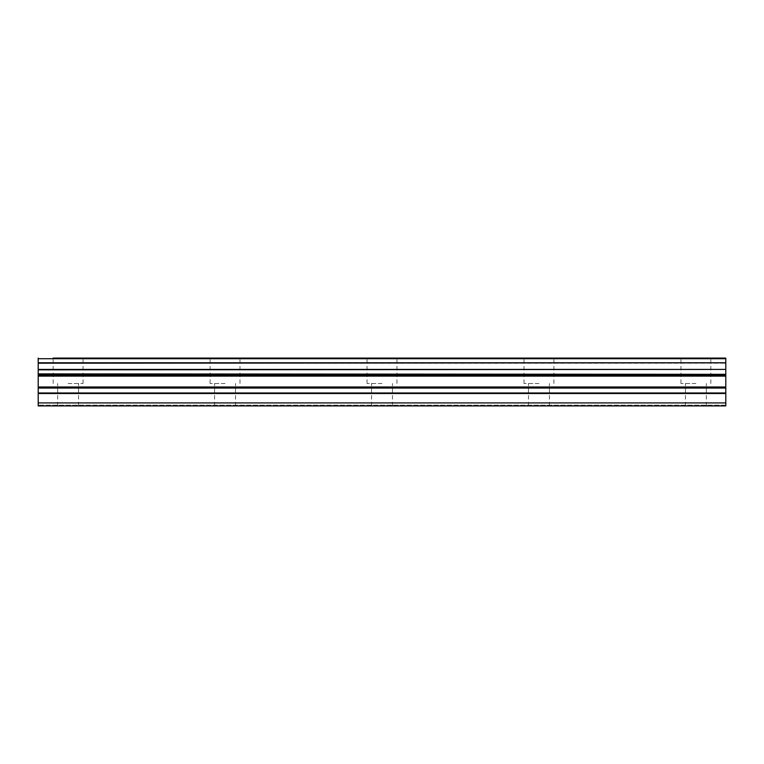<?xml version="1.0" encoding="UTF-8"?>
<svg xmlns="http://www.w3.org/2000/svg" width="764" height="764" viewBox="0 0 764 764"><rect width="100%" height="100%" fill="white"/><g stroke="black" fill="none" stroke-linecap="round" stroke-linejoin="round"><path stroke-width="0.57" stroke-dasharray="3.82 2.86" d="M68.091 358.087L83.047 358.087L68.091 358.087M68.091 383.499L83.047 383.499L68.091 383.499M695.909 358.087L680.953 358.087L695.909 358.087M695.909 383.499L680.953 383.499L695.909 383.499M538.954 358.087L524.009 358.087L538.954 358.087M538.954 383.499L524.009 383.499L538.954 383.499M382 358.087L367.054 358.087L382 358.087M382 383.499L367.054 383.499L382 383.499M225.046 358.087L210.1 358.087L225.046 358.087M225.046 383.499L210.1 383.499L225.046 383.499M38.2 369.413L725.8 369.404L38.2 369.843L38.2 358.087M38.2 402.924L725.8 402.924L725.8 405.913L38.2 405.913L725.8 405.913L725.8 405.168L725.8 405.913L725.8 405.168L725.8 405.913L38.2 405.913L38.2 405.168L38.2 405.913L38.2 405.168L38.2 405.913L68.091 405.913L38.2 405.913L38.2 369.843M538.954 405.913L371.533 405.913L538.954 405.913M225.046 405.913L68.091 405.913L225.046 405.913M725.8 402.924L725.8 393.517L38.2 393.517M38.2 392.992L725.8 392.992L725.8 393.517M725.8 392.992L725.8 374.312L38.2 374.312M38.2 373.892L725.8 374.312M725.8 373.892L725.8 369.843M725.8 369.404L725.8 363.206L38.2 363.206M38.2 362.776L725.8 363.206M725.8 362.776L725.8 358.087M725.8 376.117L38.2 376.117M725.8 405.168L38.2 405.168L725.8 405.168M725.8 375.057L38.2 375.057M68.091 405.913L78.558 405.913L68.091 405.913M382 405.913L392.467 405.913L382 405.913M725.8 358.717L38.2 358.717M38.2 386.985L725.8 386.985M725.8 388.045L38.2 388.045M53.146 383.499L53.146 358.087M680.953 383.499L680.953 358.087M524.009 383.499L524.009 358.087M367.054 383.499L367.054 358.087M210.1 383.499L210.1 358.087M57.634 405.913L57.634 383.499M685.442 405.913L685.442 383.499M528.487 405.913L528.487 383.499M371.533 405.913L371.533 383.499M214.588 405.913L214.588 383.499M83.047 383.499L83.047 358.087M710.854 383.499L710.854 358.087M553.9 383.499L553.9 358.087M396.946 383.499L396.946 358.087M239.992 383.499L239.992 358.087M78.558 405.913L78.558 383.499M706.366 405.913L706.366 383.499M549.411 405.913L549.411 383.499M392.467 405.913L392.467 383.499M235.513 405.913L235.513 383.499"/><path stroke-width="1.15" d="M53.146 358.087L725.8 358.087L53.146 358.087M38.2 392.992L38.2 375.057L725.8 375.057L725.8 392.992L38.2 392.992L38.2 405.913L725.8 405.913L725.8 392.992M38.2 358.087L38.2 374.312L725.8 374.312L38.2 373.892M38.2 375.057L38.2 374.312M38.2 358.717L725.8 358.717L725.8 358.087M725.8 358.717L725.8 362.776L38.2 362.776M38.2 363.206L725.8 362.776M725.8 363.206L725.8 369.404L38.2 369.404M38.2 369.843L725.8 369.404M725.8 369.843L725.8 373.892M725.8 374.312L725.8 375.057M38.2 402.924L725.8 402.924M38.2 376.117L725.8 376.117M38.2 393.517L725.8 393.517M38.2 388.045L725.8 388.045M725.8 386.985L38.2 386.985"/></g></svg>
